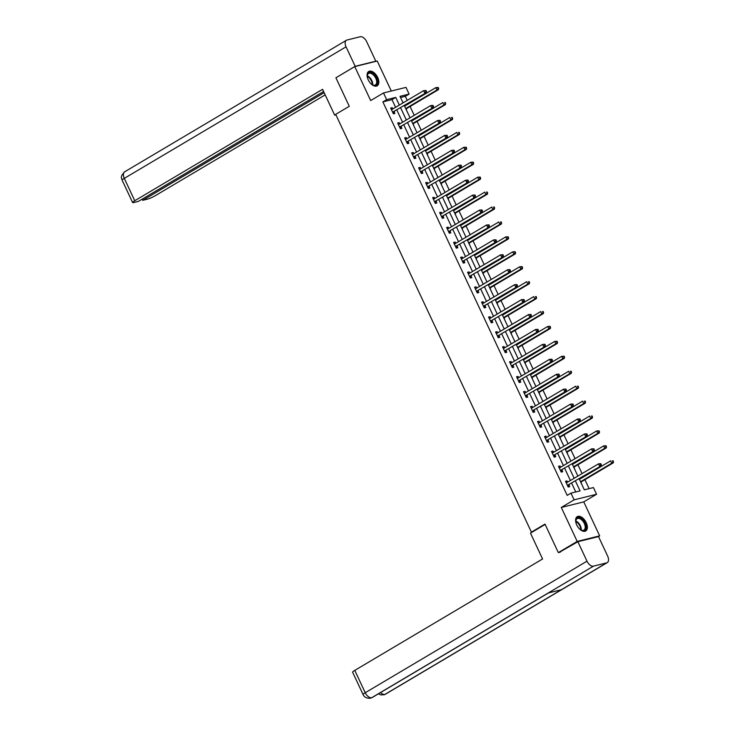 <?xml version="1.0" encoding="UTF-8"?>
<svg xmlns="http://www.w3.org/2000/svg" width="735" height="735" viewBox="0 0 735 735"><rect width="100%" height="100%" fill="white"/><g stroke="black" fill="none" stroke-linecap="round" stroke-linejoin="round"><path stroke-width="1.1" d="M586.218 522.631A8.324 4.741 59.3 0 0 577.232 516.65A8.324 4.741 59.3 0 0 576.745 524.983A8.324 4.741 59.3 0 0 585.731 530.964A8.324 4.741 59.3 0 0 586.218 522.631M377.689 77.46A8.324 4.741 59.3 0 0 368.704 71.479A8.324 4.741 59.3 0 0 368.217 79.812A8.324 4.741 59.3 0 0 377.202 85.793A8.324 4.741 59.3 0 0 377.689 77.46M579.198 478.88L584.325 489.832L593.439 487.571L596.572 494.269L574.108 499.846L570.966 493.148L580.071 490.888L575.477 481.076M598.363 536.624L599.668 535.852L583.755 501.876L596.572 494.269M391.296 91.03L377.239 61.023L354.766 66.591L370.679 100.566L383.505 92.959L405.977 87.382L409.11 94.08L400.005 96.34L403.056 102.872M407.245 100.383L405.343 96.322L409.11 94.08M589.121 488.646L584.913 479.679M583.608 476.868L583.379 476.39M582.065 473.588L577.921 464.75M576.607 461.947L576.387 461.47M575.073 458.668L570.93 449.82M569.616 447.018L569.395 446.54M568.082 443.738L563.938 434.89M562.624 432.088L562.404 431.61M561.09 428.808L556.946 419.961M555.632 417.158L555.412 416.681M554.098 413.878L549.955 405.031M548.641 402.229L548.411 401.751M547.106 398.949L542.963 390.11M541.649 387.299L541.419 386.821M540.106 384.019L535.962 375.181M534.657 372.379L534.428 371.901M533.114 369.099L528.97 360.251M527.657 357.449L527.436 356.971M526.122 354.169L521.979 345.321M520.665 342.519L520.444 342.041M519.13 339.239L514.987 330.392M513.673 327.589L513.453 327.112M512.139 324.31L507.995 315.462M506.681 312.66L506.461 312.182M505.147 309.38L501.004 300.532M499.69 297.73L499.469 297.252M498.155 294.45L494.012 285.612M492.698 282.81L492.468 282.332M491.164 279.52L487.02 270.682M485.706 267.88L485.477 267.402M484.163 264.6L480.019 255.752M478.715 252.95L478.485 252.472M477.171 249.67L473.028 240.823M471.714 238.021L471.493 237.543M470.179 234.741L466.036 225.893M464.722 223.091L464.502 222.613M463.188 219.811L459.044 210.963M457.73 208.161L457.51 207.683M456.196 204.881L452.053 196.043M450.739 193.241L450.518 192.763M449.204 189.952L445.061 181.113M443.747 178.311L443.527 177.833M442.213 175.031L438.069 166.183M436.755 163.381L436.526 162.904M435.221 160.101L431.077 151.254M429.764 148.452L429.534 147.974M428.22 145.172L424.077 136.324M422.772 133.522L422.542 133.044M421.228 130.242L417.085 121.394M415.771 118.592L415.551 118.114M414.237 115.312L410.093 106.474M408.779 103.672L408.559 103.185M560.309 552.123L558.343 552.61L577.195 541.429L599.668 535.852M558.343 552.61L544.984 524.092L531.405 532.149L335.693 114.348L349.272 106.299L335.913 77.781L354.766 66.591M531.405 532.149L532.673 531.837M405.343 96.322L400.547 97.507M406.648 110.526L406.308 108.881M404.939 105.95L404.709 105.472M413.64 125.455L413.3 123.802M411.931 120.88L411.701 120.402M420.631 140.376L420.291 138.731M418.922 135.81L418.702 135.323M427.623 155.305L427.283 153.661M425.914 150.73L425.694 150.252M434.615 170.235L434.284 168.591M432.906 165.66L432.685 165.182M441.606 185.165L441.276 183.52M439.897 180.589L439.677 180.112M448.598 200.095L448.267 198.45M446.889 195.519L446.669 195.041M455.599 215.024L455.259 213.37M453.89 210.449L453.66 209.971M462.591 229.945L462.251 228.3M460.882 225.379L460.652 224.892M469.582 244.874L469.242 243.23M467.873 240.299L467.644 239.821M476.574 259.804L476.234 258.16M474.865 255.229L474.645 254.751M483.566 274.734L483.226 273.089M481.857 270.158L481.636 269.681M490.557 289.663L490.227 288.019M488.849 285.088L488.628 284.61M497.549 304.593L497.218 302.939M495.84 300.018L495.62 299.54M504.541 319.514L504.21 317.869M502.841 314.947L502.611 314.47M511.542 334.443L511.202 332.799M509.833 329.868L509.603 329.39M518.533 349.373L518.193 347.728M516.824 344.798L516.595 344.32M525.525 364.303L525.185 362.658M523.816 359.727L523.586 359.25M532.517 379.232L532.177 377.588M530.808 374.657L530.587 374.179M539.508 394.162L539.168 392.518M537.799 389.587L537.579 389.109M546.5 409.083L546.169 407.438M544.791 404.516L544.571 404.039M553.492 424.012L553.161 422.368M551.783 419.437L551.562 418.959M560.483 438.942L560.153 437.297M558.784 434.367L558.554 433.889M567.484 453.872L567.144 452.227M565.775 449.296L565.546 448.819M574.476 468.801L574.136 467.157M572.767 464.226L572.537 463.748M581.468 483.731L581.128 482.087M579.759 479.156L579.538 478.678M395.577 107.31L391.975 99.638L382.871 101.889L567.199 495.381L570.966 493.148M575.762 491.963L571.711 483.318M570.397 480.515L564.719 468.388M563.405 465.586L557.727 453.458M556.413 450.656L550.736 438.529M549.422 435.726L543.735 423.608M542.43 420.806L536.743 408.678M535.429 405.876L529.751 393.749M528.437 390.946L522.76 378.819M521.446 376.017L515.768 363.889M514.454 361.087L508.776 348.96M507.462 346.157L501.784 334.039M500.471 331.237L494.793 319.109M493.479 316.307L487.792 304.18M486.478 301.378L480.8 289.25M479.486 286.448L473.809 274.32M472.495 271.518L466.817 259.391M465.503 256.588L459.825 244.47M458.511 241.668L452.833 229.54M451.52 226.738L445.842 214.611M444.528 211.809L438.841 199.681M437.536 196.879L431.849 184.751M430.535 181.949L424.858 169.822M423.544 167.02L417.866 154.901M416.552 152.09L410.874 139.972M409.56 137.169L403.882 125.042M402.569 122.24L396.891 110.112M392.793 108.964L392.196 107.696L390.68 108.073L393.372 113.815L394.888 113.438L394.162 111.895M399.785 123.893L399.188 122.626L397.672 123.002L400.364 128.744L401.88 128.368L401.154 126.815M406.777 138.814L406.179 137.555L404.663 137.932L407.355 143.674L408.871 143.297L408.145 141.745M413.768 153.744L413.18 152.485L411.655 152.862L414.347 158.604L415.863 158.227L415.137 156.674M420.76 168.673L420.172 167.415L418.647 167.782L421.339 173.524L422.855 173.148L422.138 171.604M427.752 183.603L427.164 182.335L425.648 182.712L428.33 188.454L429.856 188.077L429.13 186.534M434.743 198.533L434.155 197.265L432.639 197.642L435.322 203.384L436.847 203.007L436.121 201.463M441.744 213.462L441.147 212.195L439.631 212.571L442.323 218.313L443.839 217.937L443.113 216.384M448.736 228.383L448.139 227.124L446.623 227.501L449.315 233.243L450.831 232.866L450.105 231.314M455.728 243.313L455.13 242.054L453.614 242.431L456.306 248.173L457.822 247.796L457.096 246.243M462.719 258.242L462.131 256.984L460.606 257.36L463.298 263.093L464.814 262.717L464.088 261.173M469.711 273.172L469.123 271.904L467.598 272.281L470.29 278.023L471.806 277.646L471.08 276.103M476.703 288.102L476.115 286.834L474.599 287.21L477.281 292.953L478.807 292.576L478.081 291.032M483.694 303.031L483.106 301.763L481.59 302.14L484.273 307.882L485.798 307.506L485.072 305.953M490.695 317.961L490.098 316.693L488.582 317.07L491.274 322.812L492.79 322.435L492.064 320.883M497.687 332.881L497.09 331.623L495.574 332L498.266 337.742L499.782 337.365L499.056 335.812M504.679 347.811L504.081 346.552L502.565 346.929L505.257 352.662L506.773 352.285L506.047 350.742M511.67 362.741L511.073 361.473L509.557 361.85L512.249 367.592L513.765 367.215L513.039 365.672M518.662 377.671L518.074 376.403L516.549 376.779L519.241 382.522L520.757 382.145L520.031 380.601M525.654 392.6L525.066 391.332L523.54 391.709L526.232 397.451L527.748 397.075L527.023 395.522M532.645 407.53L532.057 406.262L530.541 406.639L533.224 412.381L534.749 412.004L534.023 410.452M539.637 422.45L539.049 421.192L537.533 421.568L540.216 427.311L541.741 426.934L541.015 425.381M546.638 437.38L546.041 436.121L544.525 436.498L547.217 442.231L548.733 441.864L548.007 440.311M553.63 452.31L553.032 451.042L551.516 451.419L554.208 457.161L555.724 456.784L554.999 455.241M560.621 467.239L560.024 465.972L558.508 466.348L561.2 472.091L562.716 471.714L561.99 470.17M567.613 482.169L567.016 480.901L565.5 481.278L568.192 487.02L569.708 486.643L568.982 485.091M583.755 501.876L561.283 507.453L577.195 541.429M561.283 507.453L574.108 499.846M382.871 101.889L386.638 99.657L383.505 92.959M404.369 105.675L410.056 117.802M411.361 120.604L417.048 132.723M418.362 135.525L424.04 147.652M425.354 150.454L431.032 162.582M432.345 165.384L438.023 177.512M439.337 180.314L445.015 192.441M446.329 195.244L452.007 207.371M453.32 210.173L458.998 222.292M460.312 225.094L465.999 237.221M467.304 240.023L472.991 252.151M474.305 254.953L479.983 267.081M481.296 269.883L486.974 282.01M488.288 284.812L493.966 296.94M495.28 299.742L500.958 311.861M502.271 314.663L507.949 326.79M509.263 329.592L514.941 341.72M516.255 344.522L521.942 356.65M523.256 359.452L528.934 371.579M530.247 374.381L535.925 386.509M537.239 389.311L542.917 401.429M544.231 404.232L549.909 416.359M551.222 419.161L556.9 431.289M558.214 434.091L563.892 446.219M565.206 449.021L570.893 461.148M572.197 463.95L577.885 476.078M399.344 105.068L395.752 97.397L386.638 99.657M574.173 478.274L568.486 466.155M567.172 463.353L561.494 451.226M560.18 448.423L554.502 436.296M553.189 433.494L547.511 421.366M546.197 418.564L540.519 406.437M539.205 403.634L533.527 391.507M532.213 388.705L526.526 376.586M525.222 373.784L519.535 361.657M518.221 358.855L512.543 346.727M511.229 343.925L505.551 331.797M504.238 328.995L498.56 316.868M497.246 314.065L491.568 301.938M490.254 299.136L484.576 287.017M483.262 284.215L477.585 272.088M476.271 269.286L470.584 257.158M469.279 254.356L463.592 242.228M462.278 239.426L456.6 227.299M455.287 224.497L449.609 212.369M448.295 209.567L442.617 197.449M441.303 194.637L435.625 182.519M434.312 179.717L428.634 167.589M427.32 164.787L421.642 152.659M420.328 149.857L414.641 137.73M413.336 134.928L407.649 122.8M406.336 119.998L400.658 107.88M391.975 99.638L395.752 97.397M390.873 108.486L392.196 107.696M397.865 123.416L399.188 122.626M404.856 138.336L406.179 137.555M411.848 153.266L413.18 152.485M418.84 168.196L420.172 167.415M425.841 183.125L427.164 182.335M432.832 198.055L434.155 197.265M439.824 212.985L441.147 212.195M446.816 227.905L448.139 227.124M453.807 242.835L455.13 242.054M460.799 257.764L462.131 256.984M467.791 272.694L469.123 271.904M474.782 287.624L476.115 286.834M481.783 302.554L483.106 301.763M488.775 317.483L490.098 316.693M495.767 332.404L497.09 331.623M502.758 347.333L504.081 346.552M509.75 362.263L511.073 361.473M516.742 377.193L518.074 376.403M523.733 392.123L525.066 391.332M530.725 407.052L532.057 406.262M537.726 421.973L539.049 421.192M544.718 436.902L546.041 436.121M551.709 451.832L553.032 451.042M558.701 466.762L560.024 465.972M565.693 481.691L567.016 480.901M392.977 111.904L426.328 92.647L392.977 111.904A1.066 0.864 -103.9 0 0 392.729 112.143L392.646 112.262M425.905 91.618L424.802 93.023L423.682 90.635L426.061 90.506L425.455 90.653L425.905 91.618L426.511 91.462L426.061 90.506M391.406 109.625L391.544 109.616A1.066 0.864 -103.9 0 0 391.856 109.515L423.682 90.635L425.455 90.653M394.493 111.536A1.066 0.864 -103.9 0 0 394.245 111.766L393.151 113.355M391.277 109.359L392.233 109.294M426.328 92.647L426.511 91.462M406.051 109.249L406.391 108.752A1.066 0.864 76.1 0 1 406.639 108.523L438.473 89.633L436.948 90.01L435.827 87.621L404.599 106.152M405.72 108.541L436.948 90.01L438.657 88.448L438.207 87.493L437.601 87.649L438.051 88.604M437.601 87.649L435.827 87.621L438.207 87.493M438.657 88.448L438.473 89.633M367.546 78.112A7.203 4.107 -120.7 0 1 367.252 75.981A7.203 4.107 -120.7 0 1 374.381 74.887A7.203 4.107 -120.7 0 1 377.358 83.037A7.203 4.107 -120.7 0 1 372.553 84.911A7.203 4.107 -120.7 0 1 370.826 83.634M372.351 84.801A6.67 3.804 59.3 0 0 375.374 84.957A6.67 3.804 59.3 0 0 373.858 75.411A6.67 3.804 59.3 0 0 368.566 73.482A6.67 3.804 59.3 0 0 367.261 76.21M376.688 86.032A8.269 4.713 59.3 0 0 374.685 74.281A8.269 4.713 59.3 0 0 368.253 71.809M576.084 523.274A7.203 4.107 -120.7 0 1 575.781 521.152A7.203 4.107 -120.7 0 1 582.919 520.049A7.203 4.107 -120.7 0 1 585.887 528.199A7.203 4.107 -120.7 0 1 581.082 530.082A7.203 4.107 -120.7 0 1 579.355 528.796M580.88 529.963A6.67 3.804 59.3 0 0 583.902 530.119A6.67 3.804 59.3 0 0 582.386 520.582A6.67 3.804 59.3 0 0 577.104 518.653A6.67 3.804 59.3 0 0 575.79 521.381M585.225 531.194A8.269 4.713 59.3 0 0 583.213 519.443A8.269 4.713 59.3 0 0 576.791 516.981M335.766 114.504L334.673 115.147L335.923 114.835M334.673 115.147L322.573 89.312L134.762 200.728A6.404 0.891 154.9 0 0 132.612 202.538A6.404 0.891 154.9 0 0 133.88 202.502L138.41 201.381L323.602 91.517M346.433 40.26A6.56 3.739 59.3 0 0 346.047 46.829L124.298 178.375A6.404 0.891 154.9 0 0 122.148 180.194C122.313 178.577 119.024 177.714 124.684 171.806L346.433 40.26A6.56 3.739 59.3 0 1 347.021 40.021L360.205 36.75A6.56 3.739 59.3 0 1 366.691 41.711L375.815 61.18L375.263 61.51M346.047 46.829L355.17 66.306L375.815 61.18M142.177 199.148L142.719 200.315L147.248 199.194A6.404 0.891 154.9 0 0 155.416 195.602L325.182 94.888M142.719 200.315L324.153 92.683M355.17 66.306L336.841 77.23M545.14 524.432L530.477 533.132L542.577 558.977L354.775 670.384L365.24 692.728L586.989 561.182L577.866 541.713L559.252 552.38M586.989 561.182A6.56 3.739 59.3 0 0 593.476 566.143L548.227 592.989L561.402 589.718L606.66 562.872L593.476 566.143M606.66 562.872A6.56 3.739 59.3 0 0 607.248 562.633A6.56 3.739 59.3 0 0 607.634 556.064L598.51 536.587L577.866 541.713M363.09 694.547C363.163 694.942 364.854 698.783 370.578 698.167L371.735 697.69A6.56 3.739 59.3 0 1 365.24 692.728A6.404 0.891 154.9 0 0 363.09 694.547L352.616 672.203A6.404 0.891 -25.1 0 1 354.775 670.384M380.583 692.545A6.56 3.739 59.3 0 0 384.91 694.419L381.061 694.97L378.406 693.831M399.969 126.833L433.319 107.576L399.969 126.833A1.066 0.864 -103.9 0 0 399.721 127.072L399.638 127.192M432.897 106.538L431.803 107.953L430.682 105.564L433.062 105.436L432.446 105.583L432.897 106.538L433.503 106.391L433.062 105.436M398.398 124.555L398.535 124.546A1.066 0.864 -103.9 0 0 398.848 124.445L430.682 105.564L432.446 105.583M401.485 126.457A1.066 0.864 -103.9 0 0 401.236 126.696L400.143 128.285M398.269 124.288L399.224 124.224M433.319 107.576L433.503 106.391M406.96 141.763L440.311 122.506L406.96 141.763A1.066 0.864 -103.9 0 0 406.712 142.002L406.63 142.121M439.888 121.468L438.795 122.883L437.674 120.494L440.054 120.365L439.447 120.512L439.888 121.468L440.495 121.321L440.054 120.365M405.389 139.475L405.527 139.466A1.066 0.864 -103.9 0 0 405.839 139.374L437.674 120.494L439.447 120.512M408.485 141.386A1.066 0.864 -103.9 0 0 408.228 141.625L407.135 143.215M405.27 139.209L406.216 139.145M440.311 122.506L440.495 121.321M413.042 124.178L413.382 123.682A1.066 0.864 76.1 0 1 413.63 123.443L445.465 104.563L443.949 104.94L442.828 102.551L411.591 121.082M412.712 123.471L443.949 104.94L445.649 103.378L445.208 102.422L444.592 102.569L445.042 103.525M444.592 102.569L445.208 102.422M445.649 103.378L445.465 104.563M420.034 139.108L420.374 138.612A1.066 0.864 76.1 0 1 420.631 138.373L452.457 119.493L450.941 119.869L449.82 117.481L418.582 136.012M419.703 138.4L450.941 119.869L452.641 118.307L452.2 117.352L451.593 117.499L452.034 118.454M451.593 117.499L452.2 117.352M452.641 118.307L452.457 119.493M413.952 156.693L447.303 137.436L413.952 156.693A1.066 0.864 -103.9 0 0 413.704 156.932L413.621 157.051M446.88 136.398L445.787 137.812L444.666 135.415L447.045 135.295L446.439 135.442L446.88 136.398L447.496 136.251L447.045 135.295M412.381 154.405L412.519 154.396A1.066 0.864 -103.9 0 0 412.831 154.304L444.666 135.415L446.439 135.442M415.477 156.316A1.066 0.864 -103.9 0 0 415.229 156.555L414.136 158.135M412.262 154.139L413.208 154.074M447.303 137.436L447.496 136.251M420.953 171.623L454.294 152.365L420.953 171.623A1.066 0.864 -103.9 0 0 420.696 171.861L420.613 171.981M453.881 151.327L452.778 152.742L451.658 150.344L454.037 150.216L453.431 150.372L453.881 151.327L454.487 151.171L454.037 150.216M419.373 169.335L419.51 169.326A1.066 0.864 -103.9 0 0 419.832 169.225L451.658 150.344L453.431 150.372M422.469 171.246A1.066 0.864 -103.9 0 0 422.221 171.485L421.127 173.065M419.253 169.068L420.209 169.004M454.294 152.365L454.487 151.171M427.945 186.552L461.286 167.286L427.945 186.552A1.066 0.864 -103.9 0 0 427.696 186.782L427.605 186.91M460.873 166.257L459.77 167.663L458.649 165.274L461.029 165.145L460.422 165.301L460.873 166.257L461.479 166.101L461.029 165.145M426.373 184.264L426.511 184.255A1.066 0.864 -103.9 0 0 426.824 184.154L458.649 165.274L460.422 165.301M429.46 186.175A1.066 0.864 -103.9 0 0 429.212 186.405L428.119 187.995M426.245 183.998L427.2 183.934M461.286 167.286L461.479 166.101M427.026 154.038L427.375 153.541A1.066 0.864 76.1 0 1 427.623 153.303L459.448 134.422L457.933 134.799L456.812 132.41L425.574 150.932M426.695 153.33L457.933 134.799L459.641 133.237L459.191 132.282L458.585 132.429L459.026 133.384M458.585 132.429L459.191 132.282M459.641 133.237L459.448 134.422M434.017 168.967L434.367 168.471A1.066 0.864 76.1 0 1 434.615 168.232L466.44 149.352L464.924 149.729L463.803 147.331L432.566 165.862M433.687 168.26L464.924 149.729L466.633 148.167L466.183 147.202L465.577 147.358L466.027 148.314M465.577 147.358L463.803 147.331L466.183 147.202M466.633 148.167L466.44 149.352M441.018 183.897L441.358 183.401A1.066 0.864 76.1 0 1 441.606 183.162L473.432 164.282L471.916 164.658L470.795 162.26L439.558 180.792M440.678 183.18L471.916 164.658L473.625 163.087L473.175 162.132L472.568 162.288L473.018 163.244M472.568 162.288L470.795 162.26L473.175 162.132M473.625 163.087L473.432 164.282M434.936 201.482L468.278 182.216L434.936 201.482A1.066 0.864 -103.9 0 0 434.688 201.712L434.606 201.84M467.864 181.187L466.762 182.592L465.641 180.204L468.02 180.075L467.414 180.222L467.864 181.187L468.471 181.03L468.02 180.075M433.365 199.194L433.503 199.185A1.066 0.864 -103.9 0 0 433.815 199.084L465.641 180.204L467.414 180.222M436.452 201.105A1.066 0.864 -103.9 0 0 436.204 201.335L435.111 202.924M433.237 198.928L434.192 198.863M468.278 182.216L468.471 181.03M448.01 198.817L448.35 198.321A1.066 0.864 76.1 0 1 448.598 198.092L480.424 179.202L478.908 179.579L477.787 177.19L446.558 195.721M447.67 198.11L478.908 179.579L480.616 178.017L480.166 177.061L479.56 177.218L480.01 178.173M479.56 177.218L477.787 177.19L480.166 177.061M480.616 178.017L480.424 179.202M441.928 216.402L475.279 197.145L441.928 216.402A1.066 0.864 -103.9 0 0 441.68 216.641L441.597 216.761M474.856 196.107L473.753 197.522L472.633 195.133L475.012 195.005L474.406 195.152L474.856 196.107L475.462 195.96L475.012 195.005M440.357 214.124L440.495 214.115A1.066 0.864 -103.9 0 0 440.807 214.014L472.633 195.133L474.406 195.152M443.444 216.026A1.066 0.864 -103.9 0 0 443.196 216.265L442.102 217.854M440.228 213.857L441.184 213.793M475.279 197.145L475.462 195.96M455.002 213.747L455.342 213.251A1.066 0.864 76.1 0 1 455.59 213.012L487.424 194.132L485.899 194.509L484.778 192.12L453.55 210.651M454.671 213.04L485.899 194.509L487.608 192.947L487.158 191.991L486.552 192.138L487.002 193.103M486.552 192.138L487.158 191.991M487.608 192.947L487.424 194.132M448.92 231.332L482.27 212.075L448.92 231.332A1.066 0.864 -103.9 0 0 448.672 231.571L448.589 231.69M481.848 211.037L480.745 212.452L479.624 210.063L482.004 209.934L481.397 210.081L481.848 211.037L482.454 210.89L482.004 209.934M447.349 229.044L447.486 229.035A1.066 0.864 -103.9 0 0 447.799 228.943L479.624 210.063L481.397 210.081M450.436 230.955A1.066 0.864 -103.9 0 0 450.188 231.194L449.094 232.784M447.22 228.778L448.175 228.714M482.27 212.075L482.454 210.89M461.993 228.677L462.333 228.181A1.066 0.864 76.1 0 1 462.581 227.942L494.416 209.062L492.891 209.438L491.77 207.049L460.542 225.581M461.663 227.969L492.891 209.438L494.6 207.876L494.15 206.921L493.543 207.068L493.993 208.023M493.543 207.068L494.15 206.921M494.6 207.876L494.416 209.062M455.911 246.262L489.262 227.005L455.911 246.262A1.066 0.864 -103.9 0 0 455.663 246.501L455.581 246.62M488.839 225.967L487.746 227.381L486.625 224.983L489.005 224.864L488.389 225.011L488.839 225.967L489.446 225.82L489.005 224.864M454.34 243.974L454.478 243.965A1.066 0.864 -103.9 0 0 454.79 243.873L486.625 224.983L488.389 225.011M457.427 245.885A1.066 0.864 -103.9 0 0 457.179 246.124L456.086 247.704M454.221 243.708L455.167 243.643M489.262 227.005L489.446 225.82M468.985 243.607L469.325 243.11A1.066 0.864 76.1 0 1 469.573 242.872L501.408 223.991L499.892 224.368L498.771 221.979L467.533 240.501M468.654 242.899L499.892 224.368L501.592 222.806L501.151 221.851L500.535 221.998L500.985 222.953M500.535 221.998L501.151 221.851M501.592 222.806L501.408 223.991M462.903 261.191L496.254 241.934L462.903 261.191A1.066 0.864 -103.9 0 0 462.655 261.43L462.572 261.55M495.831 240.896L494.738 242.311L493.617 239.913L495.996 239.785L495.39 239.941L495.831 240.896L496.437 240.749L495.996 239.785M461.332 258.904L461.47 258.895A1.066 0.864 -103.9 0 0 461.782 258.793L493.617 239.913L495.39 239.941M464.428 260.815A1.066 0.864 -103.9 0 0 464.171 261.054L463.078 262.634M461.212 258.637L462.159 258.573M496.254 241.934L496.437 240.749M475.977 258.536L476.317 258.04A1.066 0.864 76.1 0 1 476.574 257.801L508.399 238.921L506.884 239.298L505.763 236.9L474.525 255.431M475.646 257.829L506.884 239.298L508.583 237.736L508.142 236.771L507.536 236.927L507.977 237.883M507.536 236.927L505.763 236.9L508.142 236.771M508.583 237.736L508.399 238.921M469.895 276.121L503.245 256.855L469.895 276.121A1.066 0.864 -103.9 0 0 469.647 276.351L469.564 276.479M502.832 255.826L501.729 257.232L500.608 254.843L502.988 254.714L502.382 254.87L502.832 255.826L503.438 255.67L502.988 254.714M468.324 273.833L468.461 273.824A1.066 0.864 -103.9 0 0 468.774 273.723L500.608 254.843L502.382 254.87M471.42 275.744A1.066 0.864 -103.9 0 0 471.172 275.974L470.078 277.564M468.204 273.567L469.15 273.503M503.245 256.855L503.438 255.67M482.968 273.466L483.318 272.97A1.066 0.864 76.1 0 1 483.566 272.731L515.391 253.851L513.875 254.227L512.754 251.829L481.517 270.361M482.638 272.749L513.875 254.227L515.584 252.656L515.134 251.701L514.528 251.857L514.978 252.812M514.528 251.857L512.754 251.829L515.134 251.701M515.584 252.656L515.391 253.851M476.896 291.051L510.237 271.785L476.896 291.051A1.066 0.864 -103.9 0 0 476.638 291.281L476.556 291.409M509.824 270.756L508.721 272.161L507.6 269.773L509.98 269.644L509.373 269.791L509.824 270.756L510.43 270.599L509.98 269.644M475.325 288.763L475.453 288.754A1.066 0.864 -103.9 0 0 475.775 288.653L507.6 269.773L509.373 269.791M478.411 290.674A1.066 0.864 -103.9 0 0 478.163 290.904L477.07 292.493M475.196 288.497L476.151 288.432M510.237 271.785L510.43 270.599M489.96 288.386L490.309 287.89A1.066 0.864 76.1 0 1 490.557 287.661L522.383 268.771L520.867 269.148L519.746 266.759L488.509 285.29M489.629 287.679L520.867 269.148L522.576 267.586L522.126 266.63L521.519 266.787L521.969 267.742M521.519 266.787L519.746 266.759L522.126 266.63M522.576 267.586L522.383 268.771M483.887 305.971L517.229 286.714L483.887 305.971A1.066 0.864 -103.9 0 0 483.639 306.21L483.547 306.33M516.815 285.676L515.713 287.091L514.592 284.702L516.971 284.574L516.365 284.721L516.815 285.676L517.422 285.529L516.971 284.574M482.316 303.693L482.454 303.684A1.066 0.864 -103.9 0 0 482.766 303.583L514.592 284.702L516.365 284.721M485.403 305.595A1.066 0.864 -103.9 0 0 485.155 305.833L484.062 307.423M482.188 303.426L483.143 303.362M517.229 286.714L517.422 285.529M496.961 303.316L497.301 302.82A1.066 0.864 76.1 0 1 497.549 302.581L529.375 283.701L527.859 284.077L526.738 281.689L495.5 300.22M496.621 302.609L527.859 284.077L529.567 282.516L529.117 281.56L528.511 281.707L528.961 282.672M528.511 281.707L529.117 281.56M529.567 282.516L529.375 283.701M490.879 320.901L524.22 301.644L490.879 320.901A1.066 0.864 -103.9 0 0 490.631 321.14L490.548 321.259M523.807 300.606L522.704 302.021L521.584 299.632L523.963 299.503L523.357 299.65L523.807 300.606L524.413 300.459L523.963 299.503M489.308 318.613L489.446 318.604A1.066 0.864 -103.9 0 0 489.758 318.512L521.584 299.632L523.357 299.65M492.395 320.524A1.066 0.864 -103.9 0 0 492.147 320.763L491.053 322.353M489.179 318.347L490.135 318.283M524.22 301.644L524.413 300.459M503.953 318.246L504.293 317.75A1.066 0.864 76.1 0 1 504.541 317.511L536.366 298.63L534.85 299.007L533.729 296.618L502.501 315.15M503.622 317.538L534.85 299.007L536.559 297.445L536.109 296.49L535.503 296.637L535.953 297.592M535.503 296.637L536.109 296.49M536.559 297.445L536.366 298.63M497.871 335.831L531.221 316.574L497.871 335.831A1.066 0.864 -103.9 0 0 497.623 336.07L497.54 336.189M530.799 315.535L529.696 316.95L528.575 314.552L530.955 314.433L530.348 314.58L530.799 315.535L531.405 315.388L530.955 314.433M496.3 333.543L496.437 333.534A1.066 0.864 -103.9 0 0 496.75 333.442L528.575 314.552L530.348 314.58M499.387 335.454A1.066 0.864 -103.9 0 0 499.138 335.693L498.045 337.273M496.171 333.277L497.126 333.212M531.221 316.574L531.405 315.388M510.944 333.175L511.284 332.679A1.066 0.864 76.1 0 1 511.532 332.44L543.367 313.56L541.842 313.937L540.721 311.548L509.493 330.07M510.614 332.468L541.842 313.937L543.551 312.375L543.101 311.419L542.494 311.566L542.945 312.522M542.494 311.566L543.101 311.419M543.551 312.375L543.367 313.56M504.862 350.76L538.213 331.503L504.862 350.76A1.066 0.864 -103.9 0 0 504.614 350.999L504.532 351.119M537.79 330.465L536.688 331.88L535.567 329.482L537.946 329.353L537.34 329.51L537.79 330.465L538.397 330.318L537.946 329.353M503.291 348.473L503.429 348.463A1.066 0.864 -103.9 0 0 503.741 348.362L535.567 329.482L537.34 329.51M506.378 350.384A1.066 0.864 -103.9 0 0 506.13 350.623L505.037 352.203M503.163 348.206L504.118 348.142M538.213 331.503L538.397 330.318M517.936 348.105L518.276 347.609A1.066 0.864 76.1 0 1 518.524 347.37L550.359 328.49L548.834 328.867L547.713 326.469L516.484 345M517.605 347.398L548.834 328.867L550.543 327.305L550.092 326.34L549.486 326.496L549.936 327.452M549.486 326.496L547.713 326.469L550.092 326.34M550.543 327.305L550.359 328.49M511.854 365.69L545.205 346.433L511.854 365.69A1.066 0.864 -103.9 0 0 511.606 365.92L511.523 366.048M544.782 345.395L543.689 346.801L542.568 344.412L544.947 344.283L544.341 344.439L544.782 345.395L545.388 345.239L544.947 344.283M510.283 363.402L510.421 363.393A1.066 0.864 -103.9 0 0 510.733 363.292L542.568 344.412L544.341 344.439M513.37 365.313A1.066 0.864 -103.9 0 0 513.122 365.543L512.029 367.132M510.163 363.136L511.11 363.072M545.205 346.433L545.388 345.239M524.928 363.035L525.268 362.539A1.066 0.864 76.1 0 1 525.516 362.3L557.351 343.42L555.835 343.796L554.714 341.398L523.476 359.929M524.597 362.318L555.835 343.796L557.534 342.225L557.093 341.27L556.487 341.426L556.928 342.381M556.487 341.426L554.714 341.398L557.093 341.27M557.534 342.225L557.351 343.42M518.846 380.62L552.196 361.354L518.846 380.62A1.066 0.864 -103.9 0 0 518.598 380.849L518.515 380.978M551.774 360.325L550.68 361.73L549.559 359.341L551.939 359.213L551.333 359.36L551.774 360.325L552.389 360.168L551.939 359.213M517.275 378.332L517.412 378.323A1.066 0.864 -103.9 0 0 517.725 378.222L549.559 359.341L551.333 359.36M520.371 380.243A1.066 0.864 -103.9 0 0 520.114 380.473L519.02 382.062M517.155 378.066L518.101 378.001M552.196 361.354L552.389 360.168M531.919 377.955L532.259 377.459A1.066 0.864 76.1 0 1 532.517 377.23L564.342 358.34L562.826 358.717L561.705 356.328L530.468 374.859M531.589 377.248L562.826 358.717L564.535 357.155L564.085 356.199L563.479 356.356L563.92 357.311M563.479 356.356L561.705 356.328L564.085 356.199M564.535 357.155L564.342 358.34M525.837 395.54L559.188 376.283L525.837 395.54A1.066 0.864 -103.9 0 0 525.589 395.779L525.507 395.899M558.775 375.245L557.672 376.66L556.551 374.271L558.931 374.143L558.324 374.29L558.775 375.245L559.381 375.098L558.931 374.143M524.266 393.262L524.404 393.253A1.066 0.864 -103.9 0 0 524.726 393.151L556.551 374.271L558.324 374.29M527.362 395.164A1.066 0.864 -103.9 0 0 527.114 395.402L526.021 396.992M524.147 392.995L525.102 392.931M559.188 376.283L559.381 375.098M538.911 392.885L539.26 392.389A1.066 0.864 76.1 0 1 539.508 392.159L571.334 373.27L569.818 373.646L568.697 371.258L537.46 389.789M538.58 392.178L569.818 373.646L571.527 372.085L571.077 371.129L570.47 371.276L570.92 372.241M570.47 371.276L571.077 371.129M571.527 372.085L571.334 373.27M532.838 410.47L566.18 391.213L532.838 410.47A1.066 0.864 -103.9 0 0 532.581 410.709L532.498 410.828M565.766 390.175L564.664 391.59L563.543 389.201L565.922 389.072L565.316 389.219L565.766 390.175L566.373 390.028L565.922 389.072M531.267 408.182L531.396 408.173A1.066 0.864 -103.9 0 0 531.717 408.081L563.543 389.201L565.316 389.219M534.354 410.093A1.066 0.864 -103.9 0 0 534.106 410.332L533.013 411.922M531.139 407.916L532.094 407.861M566.18 391.213L566.373 390.028M545.903 407.815L546.252 407.319A1.066 0.864 76.1 0 1 546.5 407.08L578.326 388.199L576.81 388.576L575.689 386.187L544.451 404.719M545.572 407.107L576.81 388.576L578.518 387.014L578.068 386.059L577.462 386.206L577.912 387.161M577.462 386.206L578.068 386.059M578.518 387.014L578.326 388.199M539.83 425.4L573.171 406.143L539.83 425.4A1.066 0.864 -103.9 0 0 539.582 425.638L539.49 425.758M572.758 405.104L571.655 406.519L570.535 404.121L572.914 404.002L572.308 404.149L572.758 405.104L573.364 404.957L572.914 404.002M538.259 423.112L538.397 423.103A1.066 0.864 -103.9 0 0 538.709 423.011L570.535 404.121L572.308 404.149M541.346 425.023A1.066 0.864 -103.9 0 0 541.098 425.262L540.005 426.842M538.13 422.846L539.086 422.781M573.171 406.143L573.364 404.957M552.904 422.744L553.244 422.248A1.066 0.864 76.1 0 1 553.492 422.009L585.317 403.129L583.801 403.506L582.68 401.117L551.443 419.639M552.564 422.037L583.801 403.506L585.51 401.944L585.06 400.988L584.454 401.135L584.904 402.091M584.454 401.135L585.06 400.988M585.51 401.944L585.317 403.129M546.822 440.329L580.163 421.072L546.822 440.329A1.066 0.864 -103.9 0 0 546.574 440.568L546.491 440.688M579.75 420.034L578.647 421.449L577.526 419.051L579.906 418.922L579.299 419.079L579.75 420.034L580.356 419.887L579.906 418.922M545.251 438.042L545.388 438.032A1.066 0.864 -103.9 0 0 545.701 437.931L577.526 419.051L579.299 419.079M548.338 439.953A1.066 0.864 -103.9 0 0 548.089 440.191L546.996 441.772M545.122 437.775L546.077 437.711M580.163 421.072L580.356 419.887M559.895 437.674L560.235 437.178A1.066 0.864 76.1 0 1 560.483 436.939L592.309 418.059L590.793 418.435L589.672 416.038L558.444 434.569M559.565 436.967L590.793 418.435L592.502 416.874L592.052 415.918L591.445 416.065L591.895 417.021M591.445 416.065L592.052 415.918M592.502 416.874L592.309 418.059M553.813 455.259L587.164 436.002L553.813 455.259A1.066 0.864 -103.9 0 0 553.565 455.489L553.483 455.617M586.741 434.964L585.639 436.379L584.518 433.981L586.897 433.852L586.291 434.008L586.741 434.964L587.348 434.808L586.897 433.852M552.242 452.971L552.38 452.962A1.066 0.864 -103.9 0 0 552.692 452.861L584.518 433.981L586.291 434.008M555.329 454.882A1.066 0.864 -103.9 0 0 555.081 455.112L553.988 456.701M552.114 452.705L553.069 452.641M587.164 436.002L587.348 434.808M566.887 452.604L567.227 452.108A1.066 0.864 76.1 0 1 567.475 451.869L599.31 432.988L597.785 433.365L596.664 430.967L565.436 449.498M566.556 451.887L597.785 433.365L599.494 431.794L599.043 430.839L598.437 430.995L598.887 431.95M598.437 430.995L596.664 430.967L599.043 430.839M599.494 431.794L599.31 432.988M560.805 470.189L594.156 450.923L560.805 470.189A1.066 0.864 -103.9 0 0 560.557 470.418L560.474 470.547M593.733 449.893L592.63 451.299L591.519 448.91L593.898 448.782L593.283 448.929L593.733 449.893L594.339 449.737L593.898 448.782M559.234 467.901L559.372 467.892A1.066 0.864 -103.9 0 0 559.684 467.791L591.519 448.91L593.283 448.929M562.321 469.812A1.066 0.864 -103.9 0 0 562.073 470.042L560.98 471.631M559.105 467.635L560.061 467.57M594.156 450.923L594.339 449.737M573.879 467.533L574.219 467.028A1.066 0.864 76.1 0 1 574.467 466.798L606.301 447.909L604.776 448.286L603.665 445.897L572.427 464.428M573.548 466.817L604.776 448.286L606.485 446.724L606.044 445.768L605.429 445.924L605.879 446.88M605.429 445.924L603.665 445.897L606.044 445.768M606.485 446.724L606.301 447.909M567.797 485.109L601.147 465.852L567.797 485.109A1.066 0.864 -103.9 0 0 567.549 485.348L567.466 485.467M600.725 464.814L599.631 466.229L598.51 463.84L600.89 463.712L600.284 463.858L600.725 464.814L601.331 464.667L600.89 463.712M566.226 482.831L566.363 482.821A1.066 0.864 -103.9 0 0 566.676 482.72L598.51 463.84L600.284 463.858M569.322 484.733A1.066 0.864 -103.9 0 0 569.065 484.971L567.971 486.561M566.106 482.564L567.053 482.5M601.147 465.852L601.331 464.667M580.87 482.454L581.21 481.958A1.066 0.864 76.1 0 1 581.468 481.728L613.293 462.839L611.777 463.215L610.656 460.827L579.419 479.358M580.54 481.747L611.777 463.215L613.477 461.654L613.036 460.698L612.43 460.845L612.871 461.81M612.43 460.845L613.036 460.698M613.477 461.654L613.293 462.839M392.729 112.143L394.245 111.766M406.391 108.752L405.876 108.881M406.639 108.523L405.803 108.725M367.289 75.806A6.67 3.804 -120.7 0 1 369.925 77.745A6.67 3.804 -120.7 0 1 372.728 84.966M372.222 84.727A6.45 3.675 59.3 0 0 369.494 78.094A6.45 3.675 59.3 0 0 367.261 76.357M575.817 520.968A6.67 3.804 -120.7 0 1 578.454 522.916A6.67 3.804 -120.7 0 1 581.256 530.137M580.76 529.889A6.45 3.675 59.3 0 0 578.022 523.256A6.45 3.675 59.3 0 0 575.799 521.528M124.684 171.806A6.56 3.739 59.3 0 0 124.298 178.375L134.762 200.728M370.633 698.149L372.296 697.46A6.56 3.739 59.3 0 1 371.735 697.69L548.227 592.989M561.402 589.718L384.91 694.419A6.56 3.739 59.3 0 0 385.498 694.18L607.248 562.633M399.721 127.072L401.236 126.696M406.712 142.002L408.228 141.625M413.382 123.682L412.868 123.811M413.63 123.443L412.794 123.655M420.374 138.612L419.86 138.74M420.631 138.373L419.786 138.584M413.704 156.932L415.229 156.555M420.696 171.861L422.221 171.485M427.696 186.782L429.212 186.405M427.375 153.541L426.851 153.67M427.623 153.303L426.778 153.514M434.367 168.471L433.852 168.6M434.615 168.232L433.779 168.444M441.358 183.401L440.844 183.52M441.606 183.162L440.77 183.364M434.688 201.712L436.204 201.335M448.35 198.321L447.835 198.45M448.598 198.092L447.762 198.294M441.68 216.641L443.196 216.265M455.342 213.251L454.827 213.38M455.59 213.012L454.754 213.224M448.672 231.571L450.188 231.194M462.333 228.181L461.819 228.309M462.581 227.942L461.745 228.153M455.663 246.501L457.179 246.124M469.325 243.11L468.811 243.239M469.573 242.872L468.737 243.083M462.655 261.43L464.171 261.054M476.317 258.04L475.802 258.169M476.574 257.801L475.729 258.013M469.647 276.351L471.172 275.974M483.318 272.97L482.794 273.089M483.566 272.731L482.72 272.933M476.638 291.281L478.163 290.904M490.309 287.89L489.795 288.019M490.557 287.661L489.721 287.863M483.639 306.21L485.155 305.833M497.301 302.82L496.786 302.949M497.549 302.581L496.713 302.792M490.631 321.14L492.147 320.763M504.293 317.75L503.778 317.878M504.541 317.511L503.705 317.722M497.623 336.07L499.138 335.693M511.284 332.679L510.77 332.808M511.532 332.44L510.696 332.652M504.614 350.999L506.13 350.623M518.276 347.609L517.762 347.738M518.524 347.37L517.688 347.581M511.606 365.92L513.122 365.543M525.268 362.539L524.753 362.658M525.516 362.3L524.68 362.502M518.598 380.849L520.114 380.473M532.259 377.459L531.745 377.588M532.517 377.23L531.671 377.432M525.589 395.779L527.114 395.402M539.26 392.389L538.737 392.518M539.508 392.159L538.672 392.361M532.581 410.709L534.106 410.332M546.252 407.319L545.737 407.447M546.5 407.08L545.664 407.291M539.582 425.638L541.098 425.262M553.244 422.248L552.729 422.377M553.492 422.009L552.656 422.221M546.574 440.568L548.089 440.191M560.235 437.178L559.721 437.307M560.483 436.939L559.647 437.15M553.565 455.489L555.081 455.112M567.227 452.108L566.713 452.227M567.475 451.869L566.639 452.071M560.557 470.418L562.073 470.042M574.219 467.028L573.704 467.157M574.467 466.798L573.631 467.001M567.549 485.348L569.065 484.971M581.21 481.958L580.696 482.087M581.468 481.728L580.622 481.93M132.612 202.538L122.148 180.194M372.296 697.46L548.512 592.915M383.762 694.897L385.498 694.18"/></g></svg>

